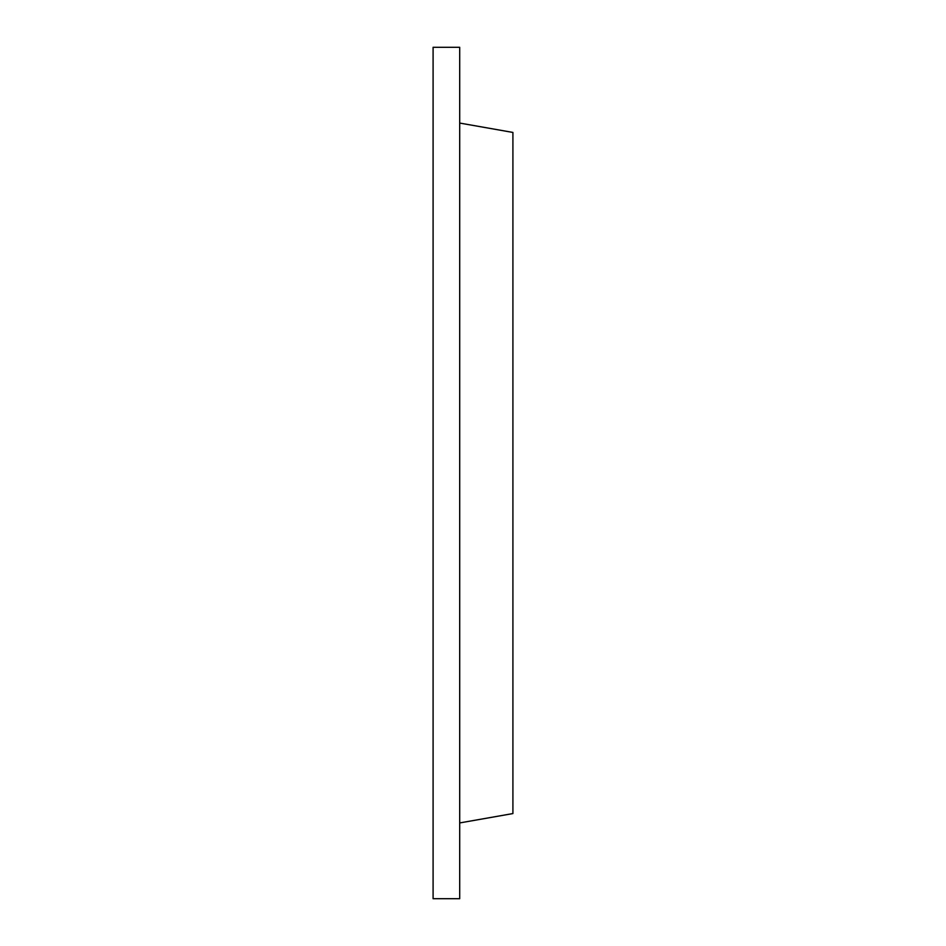<?xml version="1.0" encoding="UTF-8"?>
<svg xmlns="http://www.w3.org/2000/svg" width="946" height="946" viewBox="0 0 946 946"><rect width="100%" height="100%" fill="white"/><g stroke="black" fill="none" stroke-linecap="round" stroke-linejoin="round"><path stroke-width="1.42" d="M459.697 47.3L459.697 898.7L433.091 898.7L433.091 47.3L459.697 47.3M459.697 123.063L512.909 132.44L512.909 813.56L459.697 822.937"/></g></svg>

